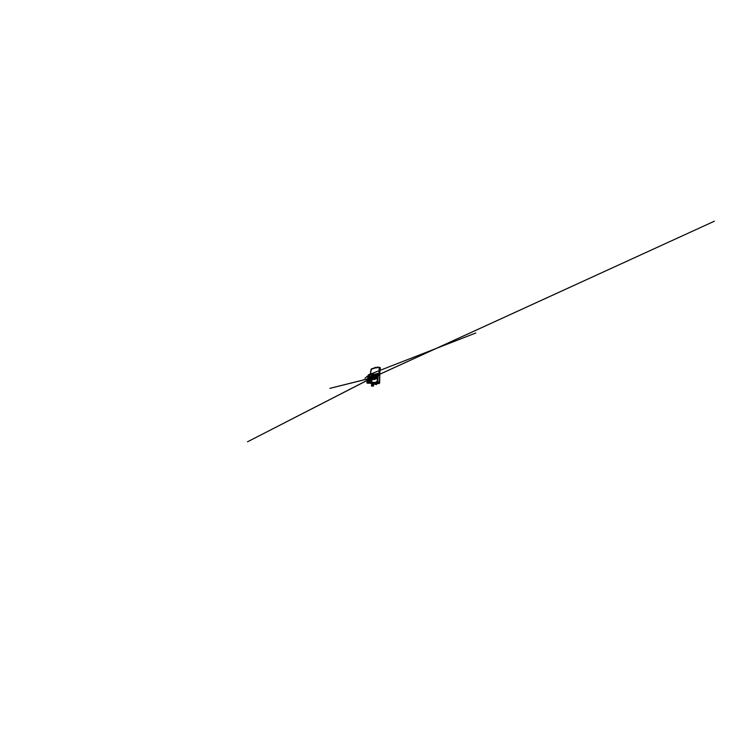 <?xml version="1.0" encoding="UTF-8"?>
<svg xmlns="http://www.w3.org/2000/svg" width="752" height="752" viewBox="0 0 752 752"><rect width="100%" height="100%" fill="white"/><g stroke="black" fill="none" stroke-linecap="round" stroke-linejoin="round"><path stroke-width="1.13" d="M373.236 385.109L373.462 384.103L373.518 384.77M372.372 384.046L373.462 384.103L372.155 384.234L372.278 385.043L373.133 385.099M373.349 386.133L373.744 384.244M372.466 385.231L373.001 385.268M372.202 383.999L372.052 383.266M372.503 383.37L372.503 384.056M373.443 383.849L372.738 383.811M372.672 383.924L372.701 383.426M378.19 382.119L378.773 382.129L378.19 382.119M378.463 382.448L378.717 381.913M378.773 375.568L379.328 375.521L378.773 375.568M374.769 384.234L376.367 384.545M376.094 383.511L376.639 384.554L373.716 383.887L373.622 383.257L366.863 382.975L368.151 375.549M374.722 374.844L379.365 374.374L379.845 374.853L379.205 382.843L378.594 383.445L375.069 383.313L374.994 383.99M368.16 382.74L376.884 383.031L377.711 382.213L378.087 374.938M367.418 383.135L371.855 383.341M373.443 383.407L371.986 383.351M375.069 383.313L379.036 383.623L379.628 383.05L379.835 374.712M375.051 375.06L377.654 374.806L378.284 375.483L377.664 382.195L376.837 383.012L368.029 382.674L368.395 378.641M374.863 374.825L375.492 374.759M368.452 378.67L368.066 382.599L376.846 382.909L377.579 382.195L378.2 375.492L377.645 374.891L375.163 375.126M368.189 382.655L368.508 378.698M375.21 375.154L378.03 375.013M368.715 378.792L368.198 382.373L368.696 378.782L368.273 381.367L368.903 381.405L368.856 382.392L376.282 382.571L376.376 381.706L377.391 381.433L377.889 376.254L377.025 376.254L377.043 375.286L375.605 375.408L377.748 375.22L375.586 375.389M369.523 382.411L368.912 381.405L369.533 381.631M368.931 381.414L369.11 380.324L368.931 381.414M372.898 382.495L372.306 382.185M373.876 374.299L374.646 374.402M374.9 374.421L373.96 374.214M374.881 374.186L379.534 373.631L379.713 367.662M374.891 374.111L379.027 373.265L379.196 367.286L375.643 368.01L375.709 367.521L371.432 368.884L370.275 374.336L368.875 374.496L370.435 374.355M375.934 367.916L375.727 367.333L374.609 367.756M375.727 367.521L374.59 367.662M375.643 368.01L379.215 367.239L379.929 367.756M376.573 367.784L377.1 367.249M377.26 367.643L377.401 366.92L377.852 367.521M380.277 367.653L379.6 374.411M377.335 366.985L376.79 367.747M375.455 374.74L379.017 374.383L379.769 373.612L380.23 367.954L379.666 367.455L380.343 367.982L379.403 374.374M377.325 382.326L377.758 375.201L377.034 382.618L368.283 382.401L377.307 382.326M370.933 381.208L369.251 380.55L369.862 380.503L370.04 379.393L369.354 379.093M375.925 375.85L376.996 375.765M368.978 381.424L369.147 380.399M371.808 380.333L371.751 381.217L370.708 381.123M371.685 380.089L367.747 377.786L369.749 377.72L369.796 378.397L372.071 379.008M368.734 375.765L368.113 375.765L368.771 375.671L368.424 377.09M368.273 377.1L368.715 375.85M373.885 375.624L373.706 376.94L373.387 375.427L372.71 376.79M372.625 376.799L372.813 375.417L374.505 376.103M369.448 376.329L369.42 375.746L369.843 376.179L369.317 376.395M373.481 376.827L374.515 377.41L373.49 376.865L372.616 378.341L369.082 377.852L371.131 377.363L371.554 374.552L369.204 374.74L368.781 377.579L369.326 374.646L371.638 374.524M370.52 379.581L374.703 379.478L375.671 378.359L376.244 378.848L375.436 378.999M372.889 375.502L373.048 374.158L373.659 374.176L373.697 375.304L374.693 375.953L374.515 377.41M371.573 377.711L370.802 377.664L371.714 377.589L372.043 374.712L371.544 377.617L368.79 377.513L369.27 374.816M376.16 377.711L376.103 377.015L376.432 377.41M374.421 377.316L374.581 376L374.355 377.288M371.845 377.974L373.058 377.448L373.142 376.808L372.466 376.855L373.171 376.761L373.359 375.427L373.208 376.752M371.244 377.965L365.669 381.076L371.685 378.059M375.643 378.717L376.273 378.519M376.536 378.67L376.884 376.79L374.919 375.897L376.545 376.555M376.122 377.184L375.051 376.056M376.338 376.912L376.385 378.453M376.047 378.153L376.536 378.416L376.696 377.758M376.301 378.51L374.722 377.72M375.991 378.322L374.834 377.871L375.671 378.359M373.105 374.026L371.563 374.186L373.603 374.12L375.427 375.314M370.651 379.638L375.549 378.999M369.26 374.712L371.582 374.505M372.409 377.683L247.502 441.809L372.39 377.767M370.962 377.231L369.063 377.344L371.065 377.109L371.281 374.722L369.382 374.994L369.006 377.194L369.335 375.022L368.969 377.26M369.044 377.354L370.886 377.062L371.234 374.806L371.056 377.1M371.338 374.712L369.429 374.919L371.262 374.74M372.4 377.899L374.825 379.534M371.15 377.983L372.108 379.036M370.886 377.701L369.758 378.369L370.868 378.087M372.137 374.722L371.629 377.551M368.734 375.737L367.972 378.444M370.181 374.665L368.33 375.041M371.046 379.074L369.711 378.181M373.387 375.333L372.776 375.389L372.578 376.799L374.458 377.335M368.142 378.237L369.843 378.416M369.664 377.824L369.082 377.852M373.631 375.38L374.693 375.953M376.573 378.425L374.787 377.692M376.075 378.82L375.558 378.97M369.298 379.779L369.834 380.127L369.232 380.07M370.351 379.713L370.125 380.343L370.915 380.869L370.351 379.713L371.873 380.371M370.915 380.869L371.732 381.217M370.896 380.879L370.257 380.343M370.849 380.897L369.862 380.503M370.059 380.38L370.294 379.713M371.93 380.221L370.04 379.393M371.507 381.217L369.824 380.54M373.359 384.413L372.155 384.347M372.578 385.156L373.114 385.184M367.54 383.172L367.004 383.012M374.9 384.281L373.857 383.934M369.608 381.856L368.978 381.631M377.692 376.658L377.175 376.301M371.507 385.992L371.855 383.595M370.83 374.562L371.413 374.496M373.988 374.317L374.637 374.252M371.121 369.176L370.275 374.289L371.074 369.27L374.515 368.226M379.196 367.286L375.69 367.982M379.027 373.265L380.004 368.001M378.613 373.697L379.534 373.631M374.928 374.214L379.036 374.148M380.315 367.7L379.657 367.427M373.932 375.633L373.753 376.959M375.784 376.188L373.443 374.618M372.466 376.855L372.682 375.304M373.048 374.158L371.441 374.346M376.79 376.846L376.714 377.57M375.586 377.974L375.746 376.517M373.058 377.448L375.549 378.294M368.753 374.778L475.819 332.986L369.194 374.59M371.065 378.538L369.768 377.842M368.771 375.671L368.518 377.128M370.915 378.322L372.08 379.027M368.179 375.727L368.771 374.637M377.542 376.611L377.072 376.282M373.65 383.811L373.293 386.19L371.526 386.039M371.375 385.964L371.836 383.417M371.46 368.847L374.524 368.207M371.375 374.75L369.429 374.919M374.994 375.887L376.254 376.367M373.077 377.335L714.4 221.191L371.526 378.002M369.194 375.201L368.48 375.746L369.194 375.201M368.142 375.596L364.917 378.265L368.142 375.605M369.279 378.491L329.931 388.361L369.617 378.472M369.194 378.491L329.893 388.352L369.542 378.472M368.142 378.529L369.928 379.365"/></g></svg>
